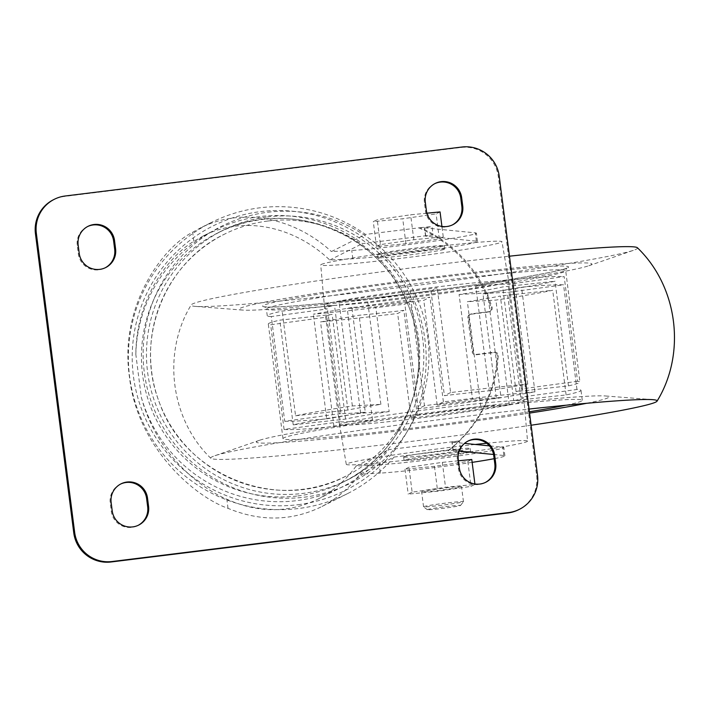 <?xml version="1.0" encoding="UTF-8"?>
<svg xmlns="http://www.w3.org/2000/svg" width="709" height="709" viewBox="0 0 709 709"><rect width="100%" height="100%" fill="white"/><g stroke="black" fill="none" stroke-linecap="round" stroke-linejoin="round"><path stroke-width="0.53" stroke-dasharray="3.54 2.66" d="M351.877 307.529L313.316 314.193A150.875 6.053 -7.3 0 0 404.857 304.161L411.06 301.041A93.039 3.731 -7.3 0 1 351.877 307.529L365.286 412.195A93.039 3.731 172.7 0 1 340.905 413.577L327.496 308.902A93.039 3.731 -7.3 0 1 324.607 308.362A93.039 3.731 -7.3 0 1 325.147 307.866A93.039 3.731 -7.3 0 1 334.506 305.375L282.155 311.118A150.875 6.053 -7.3 0 0 267.24 315.709L266.389 309.062A150.875 6.053 172.7 0 0 270.448 309.922A150.875 6.053 172.7 0 0 425.409 294.784A150.875 6.053 172.7 0 0 564.816 271.52A150.875 6.053 172.7 0 0 565.693 270.723A150.875 6.053 172.7 0 0 415.27 283.884A150.875 6.053 172.7 0 0 266.389 309.062L264.714 306.749L266.141 306.944C271.255 307.36 283.175 306.802 301.892 305.278C334.285 302.557 374.237 298.134 421.74 292.019C466.921 286.135 504.196 280.613 533.549 275.455C550.29 272.46 560.916 270.182 565.419 268.605L566.73 268.064L565.693 270.723L579.953 382.036A150.875 6.053 172.7 0 0 577.587 381.291L564.178 276.616L507.99 284.282A93.039 3.731 -7.3 0 0 475.748 286.108L514.309 279.443A150.875 6.053 -7.3 0 1 564.178 276.616M340.905 413.577L284.717 421.243L271.308 316.568L327.496 308.902M271.308 316.568A150.875 6.053 -7.3 0 1 267.24 315.709M459.095 294.492L487.615 292.87A150.875 6.053 -7.3 0 0 555.041 281.216L502.681 286.95A93.039 3.731 -7.3 0 1 459.095 294.492L472.504 399.158A93.039 3.731 172.7 0 1 424.469 405.716L411.06 301.041M430.992 291.018L437.196 287.889A150.875 6.053 -7.3 0 0 338.955 301.298L367.475 299.677A93.039 3.731 -7.3 0 1 430.992 291.018L444.401 395.684A93.039 3.731 172.7 0 1 489.157 390.783L475.748 286.108M340.267 421.775A93.039 3.731 -7.3 0 0 372.509 419.941L333.948 426.614A150.875 6.053 -7.3 0 1 284.079 429.432L340.267 421.775L326.858 317.1A93.039 3.731 172.7 0 1 325.67 316.666A93.039 3.731 172.7 0 1 326.211 316.17A93.039 3.731 172.7 0 1 332.166 314.433L279.807 320.167A150.875 6.053 172.7 0 0 269.181 323.215A150.875 6.053 172.7 0 0 268.303 324.013A150.875 6.053 172.7 0 0 270.67 324.766L326.858 317.1M389.161 411.566A93.039 3.731 -7.3 0 0 345.575 419.099L293.216 424.842A150.875 6.053 -7.3 0 1 360.642 413.187L389.161 411.566L375.752 306.9A93.039 3.731 172.7 0 1 423.787 300.341L429.991 297.222A150.875 6.053 172.7 0 0 347.233 308.512L375.752 306.9M417.264 415.04A93.039 3.731 -7.3 0 0 480.782 406.381L509.31 404.759A150.875 6.053 -7.3 0 1 411.06 418.159L417.264 415.04L403.855 310.365A93.039 3.731 172.7 0 1 359.1 315.275L320.539 321.939A150.875 6.053 172.7 0 0 397.652 313.493L403.855 310.365M486.613 443.267A91.364 3.669 -7.3 0 1 527.523 441.113L524.075 401.028A93.039 3.731 -7.3 0 1 524.075 401.028A93.039 3.731 -7.3 0 1 432.268 416.546A93.039 3.731 -7.3 0 1 339.505 424.673A93.039 3.731 -7.3 0 1 339.505 424.664A93.039 3.731 -7.3 0 1 340.045 424.168A93.039 3.731 -7.3 0 1 436.549 408.473A93.039 3.731 -7.3 0 1 524.075 401.019L523.65 397.696A93.039 3.731 -7.3 0 0 520.76 397.146L576.958 389.489A150.875 6.053 -7.3 0 1 581.017 390.349A150.875 6.053 -7.3 0 1 566.11 394.94L513.75 400.682L500.341 296.007A93.039 3.731 172.7 0 1 467.373 301.706L495.901 300.084A150.875 6.053 172.7 0 0 552.701 290.273L500.341 296.007M523.65 397.696A93.039 3.731 -7.3 0 1 513.75 400.682M496.38 398.529A93.039 3.731 -7.3 0 0 437.196 405.016L443.4 401.897A150.875 6.053 -7.3 0 1 534.941 391.864L496.38 398.529L482.971 293.863A93.039 3.731 172.7 0 1 507.352 292.48L563.549 284.814A150.875 6.053 172.7 0 0 521.532 287.189L482.971 293.863M403.838 456.8A33.527 1.347 -7.3 0 1 438.614 451.146A33.527 1.347 -7.3 0 1 470.156 448.46A33.527 1.347 -7.3 0 1 437.072 454.052A33.527 1.347 -7.3 0 1 403.643 456.977A33.527 1.347 -7.3 0 1 403.838 456.8M470.386 451.961A33.527 1.347 172.7 0 0 470.581 451.775A33.527 1.347 172.7 0 0 439.039 454.469A33.527 1.347 172.7 0 0 404.263 460.123A33.527 1.347 172.7 0 0 404.068 460.301A33.527 1.347 172.7 0 0 435.61 457.615A33.527 1.347 172.7 0 0 470.386 451.961M377.87 254.097A33.527 1.347 -7.3 0 1 412.647 248.442A33.527 1.347 -7.3 0 1 444.188 245.757A33.527 1.347 -7.3 0 1 411.105 251.349A33.527 1.347 -7.3 0 1 377.675 254.274A33.527 1.347 -7.3 0 1 377.87 254.097M444.419 249.258A33.527 1.347 172.7 0 0 444.614 249.081A33.527 1.347 172.7 0 0 413.072 251.766A33.527 1.347 172.7 0 0 378.296 257.42A33.527 1.347 172.7 0 0 378.101 257.597A33.527 1.347 172.7 0 0 409.642 254.912A33.527 1.347 172.7 0 0 444.419 249.258M472.141 462.365A67.054 2.694 -7.3 0 1 380.299 473.098L379.226 464.794L356.14 466.052C345.584 480.525 332.778 491.585 317.703 499.242C288.66 513.174 258.386 513.183 226.862 499.251C199.858 487.969 156.069 453.211 141.313 397.235L135.844 354.5C136.022 297.47 169.903 255.302 193.823 241.344L203.377 235.867C242.575 215.704 293.304 225.409 329.747 260.035L352.834 258.767A67.054 2.694 -7.3 0 0 427.828 250.481A67.054 2.694 -7.3 0 0 477.449 241.494A67.054 2.694 -7.3 0 0 476.395 241.166L425.56 236.132L433.066 234.865L432.003 226.561L424.487 227.828L475.331 232.853A67.054 2.694 172.7 0 1 476.377 233.19A67.054 2.694 172.7 0 1 426.765 242.177A67.054 2.694 172.7 0 1 351.77 250.463L331.431 251.571L365.516 234.431A151.717 150.618 63.3 0 0 211.034 222.626A151.717 150.618 63.3 0 0 144.654 425.843A151.717 150.618 63.3 0 0 347.383 493.694A151.717 150.618 63.3 0 0 394.036 457.066L359.95 474.215C349.103 488.377 336.128 499.287 321.044 506.944C291.417 521.212 260.416 521.682 228.023 508.353C195.081 496.965 137.378 447.831 129.463 377.02C118.988 306.368 162.76 247.033 192.653 232.251L200.027 228.165C240.679 207.294 293.056 216.617 331.431 251.571M394.036 457.066L448.753 450.312A130.757 129.818 63.3 0 0 498.25 355.714A3.35 3.332 63.3 0 0 494.492 352.169L476.865 354.349A3.35 3.332 63.3 0 1 473.133 351.434L468.791 317.543A3.35 3.332 63.3 0 1 471.671 313.812L489.299 311.632A3.35 3.332 63.3 0 0 492.046 307.289A130.757 129.818 63.3 0 0 420.233 227.669L365.516 234.431M420.233 227.669L432.003 226.561M380.432 244.596L376.488 246.581L405.929 243.692L439.305 238.827L443.249 236.841L413.808 239.731L380.432 244.596L377.241 219.675L373.297 221.66L402.73 218.771L436.115 213.905L440.059 211.92M425.56 236.132L424.487 227.828M379.226 464.794A67.054 2.694 172.7 0 0 454.221 456.499A67.054 2.694 172.7 0 0 503.833 447.521A67.054 2.694 172.7 0 0 502.787 447.184L489.37 445.864M493.57 454.478L503.851 455.497A67.054 2.694 -7.3 0 1 504.905 455.825A67.054 2.694 -7.3 0 1 494.146 458.696M458.431 460.788L442.336 462.365L408.951 467.231L405.007 469.216L434.449 466.327L467.825 461.462L471.769 459.476M459.237 451.084L453.016 450.463L460.008 449.258L447.858 450.764A130.757 129.818 63.3 0 0 459.007 440.945A130.757 129.818 63.3 0 0 497.346 356.166A3.35 3.332 63.3 0 0 493.597 352.63L475.969 354.801A3.35 3.332 63.3 0 1 472.238 351.886L467.896 317.995A3.35 3.332 63.3 0 1 470.776 314.264L488.404 312.084A3.35 3.332 63.3 0 0 491.142 307.741A130.757 129.818 63.3 0 0 432.614 234.927A130.757 129.818 63.3 0 0 419.338 228.121M448.753 450.312L447.858 450.764M380.299 473.098L359.95 474.215M433.066 234.865L362.441 243.586A143.333 142.296 63.3 0 0 213.896 230.567A143.333 142.296 63.3 0 0 135.844 354.5M141.313 397.235A143.333 142.296 63.3 0 0 342.722 486.658A143.333 142.296 63.3 0 0 388.833 449.612L459.459 440.892L451.943 442.159L464.546 443.4M460.425 448.451L459.459 440.892M453.016 450.463L451.943 442.159M329.747 260.035L362.441 243.586M356.14 466.052L388.833 449.612M412.142 492.152L408.198 494.138L437.639 491.248L471.015 486.383L474.959 484.398L445.527 487.287L412.142 492.152L408.951 467.231M405.007 469.216L408.198 494.138M434.449 466.327L437.639 491.248M467.825 461.462L471.015 486.383M442.336 462.365L445.527 487.287M461.417 486.817A20.118 0.806 172.7 0 0 461.532 486.711A20.118 0.806 172.7 0 0 442.611 488.324A20.118 0.806 172.7 0 0 421.749 491.718A20.118 0.806 172.7 0 0 421.625 491.824A20.118 0.806 172.7 0 0 440.555 490.211A20.118 0.806 172.7 0 0 461.417 486.817M427.394 509.585A16.768 0.674 -7.3 0 1 445.11 506.713A16.768 0.674 -7.3 0 1 460.54 505.446A16.768 0.674 -7.3 0 1 444.011 508.211A16.768 0.674 -7.3 0 1 427.314 509.7A16.768 0.674 -7.3 0 1 427.394 509.585M423.663 506.669A20.118 0.806 -7.3 0 1 444.525 503.275A20.118 0.806 -7.3 0 1 463.447 501.662A20.118 0.806 -7.3 0 1 463.438 501.697A20.118 0.806 -7.3 0 1 443.604 505.021A20.118 0.806 -7.3 0 1 423.565 506.811A20.118 0.806 -7.3 0 1 423.548 506.775A20.118 0.806 -7.3 0 1 423.663 506.669M376.488 246.581L373.297 221.66M405.929 243.692L402.73 218.771M439.305 238.827L436.115 213.905M443.249 236.841L441.92 226.446M426.924 213.205L410.617 214.8L377.241 219.675M413.808 239.731L410.617 214.8M527.523 441.113A91.364 3.669 -7.3 0 1 437.364 456.357A91.364 3.669 -7.3 0 1 346.276 464.333A91.364 3.669 -7.3 0 1 346.807 463.837A91.364 3.669 -7.3 0 1 475.243 444.463M372.509 419.941L359.1 315.275M480.782 406.381L467.373 301.706M520.76 397.146L507.352 292.48M437.196 405.016L423.787 300.341M345.575 419.099L332.166 314.433M333.948 426.614L320.539 321.939M411.06 418.159L397.652 313.493M509.31 404.759L495.901 300.084M566.11 394.94L552.701 290.273M576.958 389.489L563.549 284.814M534.941 391.864L521.532 287.189M443.4 401.897L429.991 297.222M360.642 413.187L347.233 308.512M293.216 424.842L279.807 320.167M529.393 411.769A150.875 6.053 -7.3 0 1 370.071 433.031A150.875 6.053 -7.3 0 1 282.988 438.658A150.875 6.053 -7.3 0 1 283.866 437.852A150.875 6.053 -7.3 0 1 440.36 412.408A150.875 6.053 -7.3 0 1 582.293 400.319A150.875 6.053 -7.3 0 1 565.8 405.247M284.079 429.432L270.67 324.766M529.561 413.099A177.702 7.134 -7.3 0 1 340.745 437.373A177.702 7.134 -7.3 0 1 257.411 441.122A177.702 7.134 -7.3 0 1 259.388 440.324A177.702 7.134 -7.3 0 1 431.737 412.416A177.702 7.134 -7.3 0 1 605.548 395.976A177.702 7.134 -7.3 0 1 586.689 403.279M531.121 425.223A225.037 9.031 -7.3 0 1 210.857 458.315A225.037 9.031 -7.3 0 1 212.018 456.853A225.037 9.031 -7.3 0 1 214.517 455.843A225.037 9.031 -7.3 0 1 529.047 409.058M637.4 247.742A225.037 9.031 -7.3 0 1 633.74 250.215A225.037 9.031 -7.3 0 1 415.483 285.559A225.037 9.031 -7.3 0 1 195.365 306.377A225.037 9.031 -7.3 0 1 191.2 304.905A225.037 9.031 -7.3 0 1 192.431 303.993A225.037 9.031 -7.3 0 1 509.461 256.197M240.386 308.202A177.702 7.134 -7.3 0 1 441.37 276.164A177.702 7.134 -7.3 0 1 588.869 265.733A177.702 7.134 -7.3 0 1 416.52 293.641A177.702 7.134 -7.3 0 1 242.708 310.081A177.702 7.134 -7.3 0 1 240.386 308.202M295.564 415.784L347.915 410.05A93.039 3.731 172.7 0 1 380.884 404.352L352.364 405.965A150.875 6.053 172.7 0 0 295.564 415.784L282.155 311.118M352.364 405.965L338.955 301.298M489.157 390.783L527.718 384.118A150.875 6.053 172.7 0 0 450.605 392.564L437.196 287.889M527.718 384.118L514.309 279.443M577.587 381.291L521.399 388.957A93.039 3.731 172.7 0 1 522.586 389.392A93.039 3.731 172.7 0 1 516.09 391.625L568.45 385.891A150.875 6.053 172.7 0 0 579.953 382.036M568.45 385.891L555.041 281.216M424.469 405.716L418.266 408.836A150.875 6.053 172.7 0 0 501.024 397.545L487.615 292.87M418.266 408.836L404.857 304.161M284.717 421.243A150.875 6.053 172.7 0 0 326.725 418.859L313.316 314.193M324.722 304.542A93.039 3.731 -7.3 0 1 421.146 288.855A93.039 3.731 -7.3 0 1 508.752 281.384A93.039 3.731 -7.3 0 1 508.752 281.393A93.039 3.731 -7.3 0 1 416.945 296.92A93.039 3.731 -7.3 0 1 324.181 305.038A93.039 3.731 -7.3 0 1 324.181 305.03A93.039 3.731 -7.3 0 1 324.722 304.542M347.915 410.05L334.506 305.375M380.884 404.352L367.475 299.677M521.399 388.957L507.99 284.282M516.09 391.625L502.681 286.95M321.266 264.466A91.364 3.669 -7.3 0 1 415.953 249.063A91.364 3.669 -7.3 0 1 501.981 241.725A91.364 3.669 -7.3 0 1 411.823 256.977A91.364 3.669 -7.3 0 1 320.734 264.944A91.364 3.669 -7.3 0 1 321.266 264.466M120.592 484.07A18.443 18.31 63.3 0 0 110.241 503.009L111.304 511.322A18.443 18.31 63.3 0 0 138.22 525.316M87.606 226.543A18.443 18.31 63.3 0 0 77.254 245.482L78.318 253.787A18.443 18.31 63.3 0 0 105.233 267.789M467.736 441.211A18.443 18.31 63.3 0 0 457.394 460.15L458.457 468.463A18.443 18.31 63.3 0 0 485.373 482.457M434.75 183.684A18.443 18.31 63.3 0 0 424.399 202.623L425.462 210.928A18.443 18.31 63.3 0 0 452.377 224.93M518.634 509.718A33.527 33.288 63.3 0 0 536.624 475.686L498.312 176.621A33.527 33.288 63.3 0 0 460.992 147.472L64.253 196.455A33.527 33.288 63.3 0 0 53.441 199.734M267.949 221.013A135.366 134.391 -116.7 0 1 413.772 316.179A135.366 134.391 -116.7 0 1 345.974 476.111A135.366 134.391 -116.7 0 1 165.082 415.571A135.366 134.391 -116.7 0 1 224.31 234.245A135.366 134.391 -116.7 0 1 267.949 221.013M267.435 216.945A139.478 138.468 -116.7 0 1 417.681 314.991A139.478 138.468 -116.7 0 1 347.818 479.78A139.478 138.468 -116.7 0 1 161.439 417.406A139.478 138.468 -116.7 0 1 222.458 230.576A139.478 138.468 -116.7 0 1 267.435 216.945M450.605 392.564L444.401 395.684M501.024 397.545L472.504 399.158M326.725 418.859L365.286 412.195M425.737 236.044L424.673 227.74M476.395 241.166L475.331 232.853M193.823 241.344L192.653 232.251M352.834 258.767L351.77 250.463M503.851 455.497L502.787 447.184M498.25 355.714L497.346 356.166M494.492 352.169L493.597 352.63M476.865 354.349L475.969 354.801M473.133 351.434L472.238 351.886M468.791 317.543L467.896 317.995M471.671 313.812L470.776 314.264M489.299 311.632L488.404 312.084M492.046 307.289L491.142 307.741M297.984 504.702A147.862 146.79 63.3 0 0 396.092 269.305A147.862 146.79 63.3 0 0 143.555 300.483A147.862 146.79 63.3 0 0 297.984 504.702M228.023 508.353L226.862 499.251M453.193 450.375L452.129 442.07M567.696 267.789A154.225 6.186 172.7 0 0 353.897 288.758A154.225 6.186 172.7 0 0 325.254 303.16A154.225 6.186 172.7 0 0 567.696 267.789M267.789 212.257A143.75 142.713 -116.7 0 1 417.92 410.803A143.75 142.713 -116.7 0 1 172.402 441.113A143.75 142.713 -116.7 0 1 267.789 212.257M297.815 495.946A139.478 138.468 63.3 0 0 342.784 482.306A139.478 138.468 63.3 0 0 412.647 317.526A139.478 138.468 63.3 0 0 262.401 219.48A139.478 138.468 63.3 0 0 217.433 233.11A139.478 138.468 63.3 0 0 147.569 397.891A139.478 138.468 63.3 0 0 297.815 495.946M536.624 475.686L537.519 475.234M498.312 176.621L499.216 176.169M460.992 147.472L461.896 147.02M64.253 196.455L65.157 196.003M425.462 210.928L426.366 210.476M424.399 202.623L425.303 202.171M457.394 460.15L458.289 459.698M458.457 468.463L459.352 468.011M78.318 253.787L79.213 253.335M77.254 245.482L78.15 245.03M110.241 503.009L111.145 502.557M111.304 511.322L112.208 510.861M470.581 451.775L470.156 448.46M404.068 460.301L403.643 456.977M444.614 249.081L444.188 245.757M378.101 257.597L377.675 254.274M504.905 455.825L503.833 447.521M211.034 222.626L200.027 228.165M347.383 493.694L321.044 506.944M470.59 314.14L469.695 314.592M490.38 311.304L489.485 311.756M477.449 241.494L476.377 233.19M203.377 235.867L213.896 230.567M317.703 499.242L342.722 486.658M460.54 505.446L463.438 501.697M427.314 509.7L423.565 506.811M463.447 501.662L461.532 486.711M423.548 506.775L421.625 491.824M346.276 464.333L339.505 424.673M339.505 424.664L325.67 316.666M582.293 400.319L581.017 390.349M282.988 438.658L268.303 324.013M259.388 440.324L214.517 455.843M605.548 395.976L652.892 399.681M210.857 458.315C170.399 419.471 161.847 352.683 191.2 304.905M588.869 265.733L633.74 250.215M242.708 310.081L195.365 306.377M522.586 389.392L508.752 281.393L501.981 241.725M324.607 308.362L320.734 264.944M345.974 476.111C277.857 513.024 183.737 475.447 158.976 401.329C134.604 339.177 164.523 262.711 224.31 234.245M222.458 230.576L217.433 233.11C287.606 195.072 384.588 233.793 410.103 310.152C435.211 374.192 404.378 452.98 342.784 482.306L347.818 479.78M434.298 183.906L435.193 183.454M467.284 441.432L468.188 440.98M484.929 482.687L485.825 482.235M87.154 226.765L88.049 226.313M120.14 484.291L121.035 483.839M137.776 525.546L138.68 525.094M451.934 225.161L452.838 224.709M104.79 268.02L105.685 267.568"/><path stroke-width="1.06" d="M494.146 458.696A67.054 2.694 -7.3 0 1 472.141 462.365M474.906 483.972L471.769 459.476L458.431 460.788M460.522 449.196L460.008 449.258L460.425 448.451M459.237 451.084L493.57 454.478M464.546 443.4L489.37 445.864M441.92 226.446L440.059 211.92L426.924 213.205M475.243 444.463A91.364 3.669 -7.3 0 1 486.613 443.267M565.8 405.247A150.875 6.053 -7.3 0 1 529.393 411.769M586.689 403.279A177.702 7.134 -7.3 0 1 529.561 413.099M529.047 409.058A225.037 9.031 -7.3 0 1 652.892 399.681A225.037 9.031 -7.3 0 1 657.057 401.152A225.037 9.031 -7.3 0 1 531.121 425.223M509.461 256.197A225.037 9.031 -7.3 0 1 637.4 247.742C677.857 286.587 686.409 353.374 657.057 401.152M138.22 525.316A18.443 18.31 63.3 0 0 147.676 506.829L146.612 498.524A18.443 18.31 63.3 0 0 120.592 484.07M105.233 267.789A18.443 18.31 63.3 0 0 114.681 249.302L113.617 240.989A18.443 18.31 63.3 0 0 87.606 226.543M485.373 482.457A18.443 18.31 63.3 0 0 494.82 463.97L493.756 455.665A18.443 18.31 63.3 0 0 467.736 441.211M452.377 224.93A18.443 18.31 63.3 0 0 461.834 206.443L460.77 198.139A18.443 18.31 63.3 0 0 434.75 183.684M54.345 199.282L53.441 199.734A33.527 33.288 63.3 0 0 35.45 233.766L73.763 532.831A33.527 33.288 63.3 0 0 111.083 561.98L507.821 512.997A33.527 33.288 63.3 0 0 518.634 509.718L519.529 509.266A33.527 33.288 63.3 0 0 537.519 475.234L499.216 176.169A33.527 33.288 63.3 0 0 461.896 147.02L65.157 196.003A33.527 33.288 63.3 0 0 36.345 233.314L74.658 532.379A33.527 33.288 63.3 0 0 111.978 561.528L508.716 512.545A33.527 33.288 63.3 0 0 519.529 509.266M425.303 202.171L426.366 210.476A18.443 18.31 63.3 0 0 452.838 224.709A18.443 18.31 63.3 0 0 462.729 205.991L461.665 197.678A18.443 18.31 63.3 0 0 435.193 183.454A18.443 18.31 63.3 0 0 425.303 202.171M494.66 455.213A18.443 18.31 63.3 0 0 468.188 440.98A18.443 18.31 63.3 0 0 458.289 459.698L459.352 468.011A18.443 18.31 63.3 0 0 485.825 482.235A18.443 18.31 63.3 0 0 495.724 463.518L494.66 455.213L493.756 455.665M78.15 245.03L79.213 253.335A18.443 18.31 63.3 0 0 105.685 267.568A18.443 18.31 63.3 0 0 115.585 248.85L114.521 240.537A18.443 18.31 63.3 0 0 88.049 226.313A18.443 18.31 63.3 0 0 78.15 245.03M147.507 498.072A18.443 18.31 63.3 0 0 121.035 483.839A18.443 18.31 63.3 0 0 111.145 502.557L112.208 510.861A18.443 18.31 63.3 0 0 138.68 525.094A18.443 18.31 63.3 0 0 148.571 506.377L147.507 498.072L146.612 498.524M35.45 233.766L36.345 233.314M73.763 532.831L74.658 532.379M111.083 561.98L111.978 561.528M507.821 512.997L508.716 512.545M460.77 198.139L461.665 197.678M461.834 206.443L462.729 205.991M494.82 463.97L495.724 463.518M113.617 240.989L114.521 240.537M114.681 249.302L115.585 248.85M147.676 506.829L148.571 506.377"/></g></svg>
